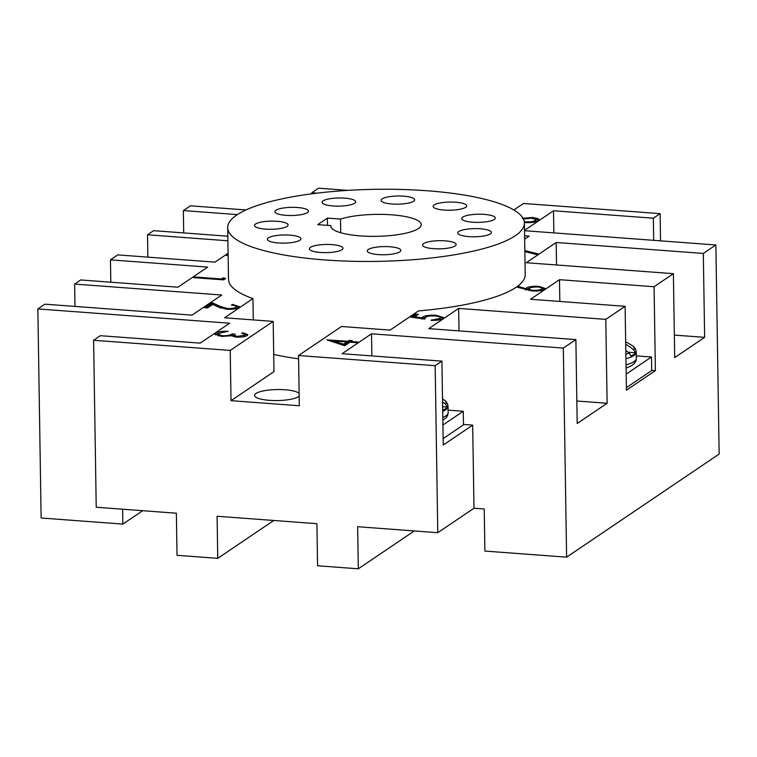<?xml version="1.0" encoding="UTF-8"?>
<svg xmlns="http://www.w3.org/2000/svg" width="757" height="757" viewBox="0 0 757 757"><rect width="100%" height="100%" fill="white"/><g stroke="black" fill="none" stroke-linecap="round" stroke-linejoin="round"><path stroke-width="1.14" d="M299.129 393.299A22.672 5.507 -0.9 0 0 285.058 389.77A22.672 5.507 -0.9 0 0 254.57 395.409A22.672 5.507 -0.9 0 0 269.416 400.339A22.672 5.507 -0.9 0 0 299.176 396.129M472.718 222.217A16.796 4.078 -0.9 0 0 495.305 218.035A16.796 4.078 -0.9 0 0 484.3 214.382A16.796 4.078 -0.9 0 0 461.713 218.565A16.796 4.078 -0.9 0 0 472.718 222.217M444.113 210.058A16.796 4.078 -0.9 0 0 466.7 205.876A16.796 4.078 -0.9 0 0 455.705 202.223A16.796 4.078 -0.9 0 0 433.118 206.406A16.796 4.078 -0.9 0 0 444.113 210.058M392.069 204.002A16.796 4.078 -0.9 0 0 414.656 199.82A16.796 4.078 -0.9 0 0 403.651 196.167A16.796 4.078 -0.9 0 0 381.064 200.35A16.796 4.078 -0.9 0 0 392.069 204.002M333.099 205.97A16.796 4.078 -0.9 0 0 355.686 201.788A16.796 4.078 -0.9 0 0 344.681 198.135A16.796 4.078 -0.9 0 0 322.094 202.318A16.796 4.078 -0.9 0 0 333.099 205.97M285.919 215.338A16.796 4.078 -0.9 0 0 308.506 211.156A16.796 4.078 -0.9 0 0 297.501 207.503A16.796 4.078 -0.9 0 0 274.914 211.686A16.796 4.078 -0.9 0 0 285.919 215.338M265.518 229.125A16.796 4.078 -0.9 0 0 288.105 224.943A16.796 4.078 -0.9 0 0 277.109 221.29A16.796 4.078 -0.9 0 0 254.513 225.472A16.796 4.078 -0.9 0 0 265.518 229.125M278.368 242.959A16.796 4.078 -0.9 0 0 300.955 238.786A16.796 4.078 -0.9 0 0 289.959 235.134A16.796 4.078 -0.9 0 0 267.372 239.307A16.796 4.078 -0.9 0 0 278.368 242.959M320.4 252.45A16.796 4.078 -0.9 0 0 342.987 248.277A16.796 4.078 -0.9 0 0 331.982 244.625A16.796 4.078 -0.9 0 0 309.395 248.798A16.796 4.078 -0.9 0 0 320.4 252.45M378.254 254.589A16.796 4.078 -0.9 0 0 400.841 250.406A16.796 4.078 -0.9 0 0 389.836 246.754A16.796 4.078 -0.9 0 0 367.249 250.936A16.796 4.078 -0.9 0 0 378.254 254.589M433.562 248.684A16.796 4.078 -0.9 0 0 456.149 244.502A16.796 4.078 -0.9 0 0 445.154 240.849A16.796 4.078 -0.9 0 0 422.567 245.031A16.796 4.078 -0.9 0 0 433.562 248.684M468.782 236.61A16.796 4.078 -0.9 0 0 491.369 232.437A16.796 4.078 -0.9 0 0 480.364 228.784A16.796 4.078 -0.9 0 0 457.777 232.957A16.796 4.078 -0.9 0 0 468.782 236.61M360.455 235.9A45.212 10.986 -0.9 0 0 421.252 224.649A45.212 10.986 -0.9 0 0 391.643 214.818A45.212 10.986 -0.9 0 0 340.527 219.085L327.393 218.111L317.732 224.64L330.875 225.614A45.212 10.986 -0.9 0 0 330.837 226.069A45.212 10.986 -0.9 0 0 360.455 235.9M340.745 232.74L340.527 219.085M427.213 190.764A148.372 36.043 -0.9 0 0 227.696 227.687A148.372 36.043 -0.9 0 0 324.876 259.944A148.372 36.043 -0.9 0 0 524.402 223.031A148.372 36.043 -0.9 0 0 427.213 190.764M227.696 227.687L228.5 279.276A148.372 36.043 -0.9 0 0 252.942 298.599L224.583 317.77L273.192 321.394L230.223 350.434L93.603 340.262L96.224 507.247L176.372 513.218L177.024 555.307L217.751 558.335L273.769 520.475M253.283 319.908L252.942 298.599M298.589 358.846A148.372 36.043 179.1 0 1 273.712 354.437M228.094 253.283L215.007 262.14L117.789 254.891L110.456 259.85L207.664 267.098L177.933 287.196L80.715 279.958L74.631 284.064L221.763 295.031L192.032 315.13L44.9 304.172L37.85 308.932L41.133 518.006L122.852 524.099L142.657 510.71M217.751 558.335L217.089 516.255L316.918 523.693L317.58 565.772L358.307 568.81L414.316 530.941M273.192 321.394L273.977 371.63L231.017 400.671L299.327 405.761L298.542 355.525L435.161 365.707L437.783 532.691L473.986 508.221L484.225 508.978L484.887 551.068L566.605 557.161L719.15 454.039L715.867 244.965L524.525 230.705M524.838 250.586L538.549 254.002L536.41 254.484L524.847 251.608M410.871 317.136L415.404 314.07L418.498 314.297L414.732 316.842L422.056 317.836L422.775 316.909C425.5 315.47 429.938 314.931 436.098 315.291L443.649 317.637L442.854 318.688C440.508 319.956 436.552 320.514 430.988 320.334L439.826 318.423L440.347 317.713L439.855 319.776L439.826 318.423C441.123 317.23 439.514 316.407 434.991 315.953C430.525 315.735 427.421 316.171 425.68 317.259L424.791 319.028L410.871 317.136M344.709 345.722L326.825 339.855L347.86 341.265L349.138 340.404L352.232 340.641L350.955 341.502L357.9 342.013L356.907 342.684L349.961 342.173L344.709 345.722M517.693 286.193L525.737 288.701L526.588 287.906C529.086 286.581 533.146 286.061 538.795 286.354L545.201 288.483L544.557 289.373C542.003 290.726 537.83 291.256 532.039 290.953L516.586 286.988A148.372 36.043 -0.9 0 0 517.693 286.193A148.372 36.043 -0.9 0 0 525.207 274.621L524.402 223.031M298.542 355.525L341.502 326.485L390.11 330.109L418.47 310.928A148.372 36.043 -0.9 0 0 516.586 286.988M435.161 365.707L441.918 361.136L342.079 353.699L371.526 333.79L563.322 348.078L575.878 339.6L428.746 328.633L458.666 308.402L605.799 319.369L625.112 306.311L530.525 299.261L559.489 279.683L654.076 286.733L673.389 273.674L526.257 262.717L556.187 242.486L703.319 253.444L715.867 244.965M653.698 240.329L653.357 218.205L553.518 210.768L524.516 230.374M653.357 218.205L660.113 213.635L523.494 203.463L513.852 209.973M524.658 239.146L529.134 236.118L524.601 235.787M522.254 218.328L532.398 217.477L537.792 218.508L539.031 219.625L538.161 220.741C535.738 222.236 531.395 222.851 525.131 222.577L524.374 222.511M244.142 336.61L244.123 335.275C245.126 334.499 244.36 333.865 241.805 333.364L242.798 332.702L247.851 334.66L247.227 335.502C245.088 336.751 241.398 337.281 236.175 337.102L231.273 335.767L221.498 336.43L214.818 334.168L215.603 333.118C217.988 331.746 222.18 331.131 228.169 331.292L218.678 333.364L218.007 334.225L222.227 335.739C227.204 335.805 230.469 335.2 232.002 333.913L235.086 334.149L234.273 335.209L237.178 336.43L244.123 335.275L244.606 334.641L244.199 336.6M223.258 277.819L225.69 278.491L223.646 279.872L193.546 277.63L194.54 276.958L221.555 278.973L223.258 277.819L223.277 279.172L224.271 279.447M235.853 307.351L236.364 306.68L235.872 308.705L235.853 307.351C237.064 306.273 235.597 305.525 231.462 305.099L232.456 304.428L239.572 306.689L238.881 307.616C236.43 308.96 232.333 309.49 226.598 309.206L218.035 306.888L212.764 304.418L207.617 307.9L204.522 307.673L212.045 302.592L220.211 306.415L227.346 308.515C231.33 308.686 234.168 308.298 235.853 307.351M347.936 190.376L318.555 188.19L311.799 192.761L317.079 193.149M245.959 209.954L190.395 205.809L183.345 210.578L237.367 214.6M227.904 240.783L147.53 234.793L153.605 230.677L227.829 236.212M37.85 308.932L229.645 323.22L200.198 343.129L100.359 335.692L93.603 340.262M228.131 255.573L226.362 255.44L228.122 254.825M673.389 273.674L674.705 357.578L704.635 337.348L703.319 253.444M625.112 306.311L626.427 390.215L655.392 370.637L654.076 286.733M575.878 339.6L577.194 423.494L607.123 403.263L605.799 319.369M563.322 348.078L566.605 557.161M660.113 213.635L660.539 240.84M311.818 193.811L311.799 192.761M183.696 232.919L183.345 210.578M74.981 306.405L74.631 284.064M110.806 282.2L110.456 259.85M147.88 257.134L147.53 234.793M122.852 524.099L122.615 509.215M437.783 532.691L357.645 526.721L358.307 568.81M231.017 400.671L230.223 350.434M441.918 361.136L443.233 445.04L472.68 425.131L473.986 508.221M371.876 355.913L371.526 333.79M472.68 425.131L463.473 424.45M459.026 330.894L458.666 308.402M607.123 403.263L576.834 401.011M559.83 301.447L559.489 279.683M655.392 370.637L651.682 370.353M556.537 264.969L556.187 242.486M704.635 337.348L674.355 335.096M553.859 232.891L553.518 210.768M330.885 226.523L330.875 225.614M327.507 225.359L327.393 218.111M194.549 277.705L194.54 276.958M221.564 279.712L221.555 278.973M222.388 279.778L223.277 279.172M232.475 305.213L232.456 304.428M236.156 306.273L239.184 307.389M206.349 307.806L212.064 303.945L212.045 302.592M212.064 303.945L220.23 307.777L220.211 306.415M220.23 307.777L220.987 308.137M227.355 309.253L227.346 308.515M242.817 333.61L242.798 332.702M244.473 334.329L247.425 335.351M215.187 334.84L215.603 333.118M215.631 334.48L218.801 333.288M218.007 334.225L218.224 335.994M222.236 336.477L222.227 335.739M230.951 335.843L232.02 335.275L232.002 333.913M232.02 335.275L234.282 335.436M234.273 335.209L234.396 336.903M237.187 337.158L237.178 336.43M227.365 255.516L227.355 254.768M331.575 341.416L333.809 341.577M346.886 342.552L347.889 342.628L347.86 341.265M347.889 342.628L349.166 341.767L349.138 340.404M349.166 341.767L350.955 341.899M350.964 342.249L350.955 341.502M343.773 345.41L346.895 343.3L346.867 341.937L333.799 340.962L343.574 344.17L346.867 341.937M343.593 345.353L343.574 344.17M333.818 342.145L333.799 340.962M412.556 317.363L415.432 315.423L415.404 314.07M415.432 315.423L416.691 315.518M414.741 317.666L414.732 316.842M422.065 318.659L422.056 317.836M422.075 319.189L422.775 316.909M422.794 318.271L425.879 317.136M436.117 316.057L436.098 315.291M439.978 317.145L443.29 318.337M431.992 320.372L431.982 319.672M525.755 289.836L525.737 288.701M525.755 290.054L526.617 289.259L526.588 287.906M526.617 289.259L529.607 288.19M538.804 287.111L538.795 286.354M541.823 288.076L544.832 289.155M533.155 291.019L533.136 290.291C537.091 290.442 539.883 290.054 541.52 289.108L541.539 290.461L542.031 289.808L542.012 288.455L541.52 289.108C542.722 288.133 541.539 287.442 537.962 287.035C533.931 286.894 531.102 287.31 529.474 288.275L529.143 290.612M529.474 288.275C528.272 289.24 529.493 289.912 533.136 290.291M532.408 218.243L532.398 217.477M535.521 219.218L537.82 219.861L537.792 218.508M537.82 219.861L538.672 220.334M534.83 222.028L535.767 220.997L535.748 219.634L531.461 218.148L523.409 219.019M535.104 221.858L535.748 219.634M526.219 222.643L526.21 221.915C530.562 222.038 533.515 221.574 535.085 220.505M524.27 221.659L526.21 221.915M442.684 410.02L442.731 410.199A37.67 9.15 -0.9 0 0 447.368 407.067L445.599 404.229A35.853 8.705 -0.9 0 0 444.018 399.923A59.387 59.387 0 0 0 442.514 398.948M445.599 404.229A59.008 53.652 -124.1 0 0 442.561 401.853M447.368 407.067L442.637 406.708M442.921 425.027L463.265 411.269L448.125 410.143M443.138 438.596L463.483 424.847L463.265 411.269M626.181 374.1L651.474 357.001L636.334 355.875M626.389 387.679L651.692 370.57L651.474 357.001M625.869 354.267A35.853 8.705 -0.9 0 0 629.171 353.093L630.941 355.922A37.67 9.15 -0.9 0 0 635.577 352.79L633.808 349.961A35.853 8.705 -0.9 0 0 632.218 345.646A59.387 59.387 0 0 0 625.67 341.842M633.808 349.961A59.008 53.652 -124.1 0 0 625.708 344.227M629.171 353.093A59.008 53.652 -124.1 0 0 625.802 350.472M635.577 352.79L628.121 352.242M442.807 417.476A37.793 9.179 -0.9 0 0 445.845 415.886A37.793 9.179 -0.9 0 0 448.163 412.65L447.614 415.461L446.233 417.656L442.845 420.305M442.703 411.344A37.793 9.179 -0.9 0 0 445.75 409.755A37.793 9.179 -0.9 0 0 448.068 406.518L448.163 412.65M626.03 364.883A37.793 9.179 -0.9 0 0 634.054 361.619A37.793 9.179 -0.9 0 0 636.372 358.383L635.823 361.193L634.442 363.388L631.849 365.565L626.086 368.139M625.935 358.742A37.793 9.179 -0.9 0 0 633.959 355.487A37.793 9.179 -0.9 0 0 636.277 352.251L636.372 358.383M448.068 406.518C447.718 403.5 446.365 401.305 444.018 399.923M636.277 352.251C635.918 349.232 634.565 347.037 632.218 345.646"/></g></svg>
